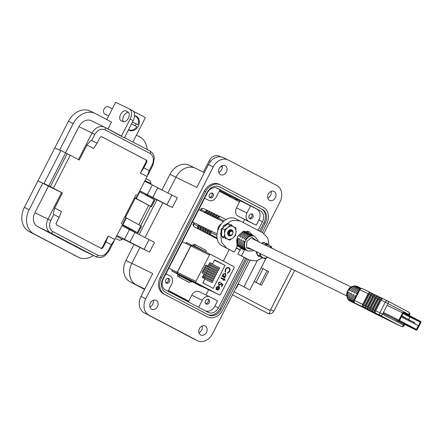 <?xml version="1.0" encoding="UTF-8"?>
<svg xmlns="http://www.w3.org/2000/svg" width="443" height="443" viewBox="0 0 443 443"><rect width="100%" height="100%" fill="white"/><g stroke="black" fill="none" stroke-linecap="round" stroke-linejoin="round"><path stroke-width="0.66" d="M202.191 325.993A5.011 3.976 -63.9 0 1 198.907 332.699M200.651 334.974A5.011 3.976 116.1 0 0 200.729 335.013A5.011 3.976 116.1 0 0 206.477 332.311A5.011 3.976 116.1 0 0 205.214 326.054A5.011 3.976 116.1 0 0 205.137 326.009A5.011 3.976 116.1 0 0 199.389 328.717A5.011 3.976 116.1 0 0 200.651 334.974M271.072 191.393A5.011 3.976 -63.9 0 1 267.788 198.099M269.532 200.369A5.011 3.976 116.1 0 0 269.61 200.413A5.011 3.976 116.1 0 0 275.358 197.711A5.011 3.976 116.1 0 0 274.095 191.448A5.011 3.976 116.1 0 0 274.012 191.409A5.011 3.976 116.1 0 0 268.264 194.112A5.011 3.976 116.1 0 0 269.532 200.369M222.087 165.671A5.011 3.976 -63.9 0 1 218.809 172.377M220.548 174.647A5.011 3.976 116.1 0 0 220.631 174.692A5.011 3.976 116.1 0 0 226.379 171.984A5.011 3.976 116.1 0 0 225.116 165.726A5.011 3.976 116.1 0 0 225.033 165.688A5.011 3.976 116.1 0 0 219.285 168.39A5.011 3.976 116.1 0 0 220.548 174.647M153.206 300.271A5.011 3.976 -63.9 0 1 149.928 306.977M151.667 309.253A5.011 3.976 116.1 0 0 151.75 309.292A5.011 3.976 116.1 0 0 157.498 306.589A5.011 3.976 116.1 0 0 156.235 300.326A5.011 3.976 116.1 0 0 156.152 300.288A5.011 3.976 116.1 0 0 150.404 302.99A5.011 3.976 116.1 0 0 151.667 309.253M122.789 238.816L139.999 247.449L131.864 263.352L139.999 247.449L149.535 252.111L116.946 235.443M145.614 194.206L162.83 202.839L145.066 237.548L162.83 202.839L172.36 207.501L139.772 190.833M249.852 218.709A2.614 2.077 116.1 0 0 249.891 218.731A2.614 2.077 116.1 0 0 252.892 217.319A2.614 2.077 116.1 0 0 252.233 214.058A2.614 2.077 116.1 0 0 252.189 214.035A2.614 2.077 116.1 0 0 249.193 215.442A2.614 2.077 116.1 0 0 249.852 218.709M206.178 304.048A2.614 2.077 116.1 0 0 206.222 304.07A2.614 2.077 116.1 0 0 209.223 302.658A2.614 2.077 116.1 0 0 208.564 299.396A2.614 2.077 116.1 0 0 208.52 299.374A2.614 2.077 116.1 0 0 205.519 300.78A2.614 2.077 116.1 0 0 206.178 304.048M166.38 283.149A2.614 2.077 116.1 0 0 166.424 283.171A2.614 2.077 116.1 0 0 169.425 281.759A2.614 2.077 116.1 0 0 168.766 278.492A2.614 2.077 116.1 0 0 168.722 278.47A2.614 2.077 116.1 0 0 165.721 279.882A2.614 2.077 116.1 0 0 166.38 283.149M210.054 197.811A2.614 2.077 116.1 0 0 210.093 197.833A2.614 2.077 116.1 0 0 213.094 196.421A2.614 2.077 116.1 0 0 212.435 193.154A2.614 2.077 116.1 0 0 212.391 193.131A2.614 2.077 116.1 0 0 209.395 194.543A2.614 2.077 116.1 0 0 210.054 197.811M219.44 184.404A13.074 10.372 116.1 0 0 219.23 184.294A13.074 10.372 116.1 0 0 204.301 191.215L160.233 277.329A13.074 10.372 116.1 0 0 163.461 293.792L206.322 316.296A13.074 10.372 116.1 0 0 206.532 316.407L207.723 316.989A13.074 10.372 -63.9 0 1 207.512 316.883L164.658 294.373A13.074 10.372 -63.9 0 1 161.424 277.916L205.491 191.797A13.074 10.372 -63.9 0 1 220.42 184.881A13.074 10.372 -63.9 0 1 220.631 184.986L263.491 207.49A13.074 10.372 -63.9 0 1 266.719 223.953L262.311 232.575M250.096 260.362L212.507 333.817A13.074 10.372 -63.9 0 1 197.578 340.739A13.074 10.372 -63.9 0 1 197.368 340.634L148.998 315.228A13.074 10.372 -63.9 0 1 145.769 298.77L213.26 166.884A13.074 10.372 -63.9 0 1 228.189 159.962A13.074 10.372 -63.9 0 1 228.4 160.067L276.764 185.473A13.074 10.372 -63.9 0 1 279.998 201.93L263.867 233.45M248.479 259.598L222.652 310.067A13.074 10.372 -63.9 0 1 207.723 316.989M144.584 289.44L130.104 281.837L144.667 289.273L136.062 284.749A16.995 13.484 -63.9 0 1 131.864 263.352L152.713 273.553L141.001 296.439A13.074 10.372 116.1 0 0 144.23 312.896L192.6 338.302A13.074 10.372 116.1 0 0 192.81 338.408L197.578 340.739M223.632 157.736A13.074 10.372 116.1 0 0 223.422 157.63A13.074 10.372 116.1 0 0 208.492 164.552L196.781 187.439L175.932 177.239L167.897 192.938L175.932 177.239A16.995 13.484 -63.9 0 1 195.335 168.24A16.995 13.484 -63.9 0 1 195.612 168.379M260.777 231.772L265.191 223.15A10.892 8.644 116.1 0 0 262.5 209.434L219.639 186.924A10.892 8.644 116.1 0 0 219.462 186.835A10.892 8.644 116.1 0 0 207.025 192.6L162.958 278.719A10.892 8.644 116.1 0 0 165.649 292.435L208.509 314.94A10.892 8.644 116.1 0 0 208.681 315.028A10.892 8.644 116.1 0 0 221.123 309.264L246.928 258.839M203.376 172.172L209.218 160.759A8.716 6.916 -63.9 0 1 219.169 156.146A8.716 6.916 -63.9 0 1 219.313 156.218M215.42 155.698A8.716 5.305 -62.3 0 0 214.478 155.953M149.535 252.111L154.496 242.415L121.908 225.742M172.36 207.501L177.322 197.805L144.734 181.137M218.986 186.625L261.309 208.847A10.892 8.644 -63.9 0 1 264 222.569L259.604 231.152M245.738 258.252L219.933 308.682A10.892 8.644 -63.9 0 1 207.972 314.663M258.075 230.349L262.466 221.76A8.716 6.916 116.1 0 0 260.312 210.79L217.458 188.281A8.716 6.916 116.1 0 0 217.314 188.209A8.716 6.916 116.1 0 0 207.363 192.821L163.295 278.94A8.716 6.916 116.1 0 0 165.449 289.91L208.31 312.42A8.716 6.916 116.1 0 0 208.448 312.492A8.716 6.916 116.1 0 0 218.399 307.879L244.204 257.455M258.895 220.016L256.215 225.249L238.074 216.101A6.534 5.189 -63.9 0 1 236.462 207.872L240.134 200.696L256.741 209.041A8.716 6.916 -63.9 0 1 258.895 220.016L262.466 221.76M198.663 307.353L202.285 300.282A6.534 5.189 -63.9 0 1 209.749 296.821A6.534 5.189 -63.9 0 1 209.855 296.871L217.507 300.891L214.827 306.13A8.716 6.916 -63.9 0 1 205.774 311.086M219.684 190.374L234.696 198.259L219.684 190.374M216.417 187.865L220.005 189.748L216.334 196.925A6.534 5.189 -63.9 0 1 208.869 200.386A6.534 5.189 -63.9 0 1 208.764 200.33L204.633 198.159M256.215 225.249L248.562 221.229A6.534 5.189 -63.9 0 1 246.945 213L250.616 205.823M188.33 301.927L191.797 295.149A6.534 5.189 -63.9 0 1 199.261 291.688A6.534 5.189 -63.9 0 1 199.367 291.743M186.73 300.371A8.716 6.916 -63.9 0 1 185.65 300.52A8.716 6.916 116.1 0 0 186.73 300.371M230.886 197.318A8.716 6.916 116.1 0 0 228.738 195.341L234.696 198.259A8.716 6.916 116.1 0 1 237.038 200.552A8.716 6.916 116.1 0 0 234.696 198.259L240.04 200.873M165.926 273.802L170.057 275.972A6.534 5.189 -63.9 0 1 171.668 284.201L168.047 291.278M130.104 281.837A16.995 13.484 -63.9 0 1 125.906 260.434L134.113 244.403M139.196 234.463L156.938 199.793M162.022 189.853L169.974 174.32A16.995 13.484 -63.9 0 1 189.377 165.328L204.35 172.648M180.046 297.58A8.716 6.916 116.1 0 0 181.054 297.391M228.738 195.341L219.601 190.54M169.974 174.32L175.932 177.239A16.995 13.484 -63.9 0 1 195.335 168.24M144.795 289.024L136.062 284.749A16.995 13.484 -63.9 0 1 131.864 263.352L125.906 260.434M238.135 283.736L249.808 290.004L265.579 259.188L263.524 258.053M249.808 290.004L238.478 283.985L236.723 287.407A3.849 3.051 -63.9 0 1 235.471 288.941M254.16 281.51L261.525 285.248L254.188 281.449M261.525 285.248L268.536 271.548L261.198 267.749M238.107 283.791L238.478 283.985M260.074 284.445L267.085 270.745M146.002 178.662L150.027 180.683L150.997 183.69L145.022 180.572M116.52 236.28L122.489 239.397L122.999 238.4M116.271 238.749L119.483 240.366L116.271 238.749M122.334 224.906L128.298 228.051M134.633 115.75A7.847 6.224 -63.9 0 1 136.256 116.227A7.847 6.224 -63.9 0 1 138.321 126.166A7.847 6.224 -63.9 0 1 129.362 130.32A7.847 6.224 -63.9 0 1 128.536 129.81M73.505 254.841A19.176 15.212 116.1 0 0 73.815 254.996L78.583 257.328A19.176 15.212 -63.9 0 1 78.273 257.173L33.884 233.86A19.176 15.212 -63.9 0 1 29.149 209.716L42.744 183.147L37.976 180.816L24.382 207.385A19.176 15.212 116.1 0 0 29.116 231.528L78.273 257.173M59.617 150.171L73.211 123.603A19.176 15.212 -63.9 0 1 95.112 113.452L90.344 111.121A19.176 15.212 116.1 0 0 68.449 121.271L37.976 180.816M129.439 109.006A8.716 5.305 117.7 0 1 130.153 119.056L121.338 136.283L124.4 137.895L133.216 120.662A8.716 5.305 -62.3 0 0 132.501 110.612L129.439 109.006A8.716 5.305 117.7 0 0 129.356 108.967L115.656 102.261L106.791 119.582M93.34 255.478A19.176 15.212 -63.9 0 1 78.583 257.328M60.785 150.747L54.849 147.84M37.976 180.81L48.697 186.06L44.023 183.496L60.896 150.526L67.192 153.66L50.319 186.63L49.915 186.442L53.382 188.242L70.254 155.266L67.175 153.693M95.112 113.452A19.176 15.212 -63.9 0 1 95.417 113.607L111.492 122.046L107.959 128.952M127.872 111.874L126.083 110.999A5.449 3.317 -62.3 0 0 120.646 114.349A5.449 3.317 -62.3 0 0 121.066 120.673A5.449 3.317 -62.3 0 0 121.122 120.695L122.905 121.57A5.449 3.317 -62.3 0 0 128.348 118.22A5.449 3.317 -62.3 0 0 127.922 111.902A5.449 3.317 -62.3 0 0 127.872 111.874L127.972 111.929M121.338 136.283L104.825 127.302A2.176 1.323 117.7 0 1 105.002 129.816L150.077 153.488C153.571 155.947 154.297 159.652 152.259 164.602L149.169 170.638L147.082 176.547L140.403 173.036L146.306 161.496L146.013 159.984L101.369 136.544M133.349 111.254L145.426 117.594L132.911 142.053M136.444 135.154L139.805 136.92A19.176 15.212 -63.9 0 1 147.098 149.501M128.232 228.178L138.072 232.963L141.544 226.174L124.666 217.064L121.194 223.853L136.328 194.272L134.594 197.667L151.473 206.776L154.945 199.987L139.39 191.575L147.082 176.547M138.072 232.963L122.451 224.512L125.923 217.723M83.04 250.433A11.003 8.727 -63.9 0 1 82.858 250.35A11.003 8.727 -63.9 0 1 82.68 250.262L37.605 226.583A11.003 8.727 -63.9 0 1 34.886 212.729L48.486 186.16L42.744 183.147M48.486 186.16L62.391 192.971L53.382 188.242M44.023 183.496L50.319 186.63M86.955 144.966C89.492 141.743 91.07 140.237 91.69 140.453L97.05 143.272L93.639 148.477L86.955 144.966L79.264 160.001L70.254 155.266M65.553 152.802L78.954 126.615A11.003 8.727 -63.9 0 1 91.518 120.789L104.626 127.202A11.003 8.727 -63.9 0 1 104.803 127.291A2.176 1.323 117.7 0 1 104.825 127.302L104.626 127.202A11.003 8.727 -63.9 0 0 92.061 133.027L78.954 126.615M123.492 121.753A5.449 3.317 117.7 0 1 123.791 115.8A5.449 3.317 117.7 0 1 128.564 112.422M132.501 110.612A8.716 5.305 -62.3 0 0 132.418 110.573L129.522 109.05M151.473 206.776L150.565 206.36M48.791 185.827L65.664 152.857M62.391 192.971L54.699 208L61.383 211.51L59.163 217.303L56.073 223.344L56.366 224.85L101.469 248.534M100.849 248.235L102.239 247.609L108.142 236.069L114.826 239.58L122.517 224.546M149.961 206.067L148.704 205.314L138.803 224.667M134.594 197.667L134.932 197.888M135.342 198.076L125.424 217.458M135.253 198.248L148.704 205.314M114.826 239.58L111.282 244.674L105.927 241.861L108.142 236.069M59.163 217.303L53.808 214.49C53.271 214.102 53.57 211.937 54.699 208M101.447 248.529L102.837 247.903L105.927 241.861M140.403 173.036L143.809 167.825L146.904 161.789L146.605 160.277L101.53 136.605L100.14 137.23L97.05 143.272M143.809 167.825L149.169 170.638M112.334 108.757L108.668 106.962A4.042 3.206 116.1 0 0 104.05 109.105A4.042 3.206 116.1 0 0 105.118 114.228L108.651 115.955M134.622 115.878A7.531 5.975 -63.9 0 1 135.492 116.204A7.531 5.975 -63.9 0 1 137.906 124.76L136.139 123.896A7.531 5.975 -63.9 0 1 135.708 124.882A7.531 5.975 -63.9 0 1 135.193 125.762M131.577 123.863L136.926 126.67A7.531 5.975 -63.9 0 1 128.874 129.727A7.531 5.975 -63.9 0 1 128.642 129.605L128.874 129.727M132.557 121.947L137.906 124.76M136.139 123.896L132.535 121.997M186.359 242.542L187.19 242.974M188.646 301.312L168.34 290.713M188.696 301.212L168.418 290.558L188.696 301.212M186.398 242.459L189.986 244.342M188.724 301.157L168.44 290.508M244.619 219.54L243.107 222.491M229.241 249.592L223.344 261.115M208.703 289.728L206.006 294.988M219.257 191.21L239.536 201.864M200.9 285.912L200.757 286.195L191.631 281.405M177.959 274.223L171.801 270.989L172.366 269.887M185.866 243.506L186.425 242.41L191.791 245.228M262.799 257.699L256.215 260.927L249.442 260.069L237.869 254.127L240.87 248.257L241.8 248.069M248.9 233.478L247.183 231.002M252.504 235.244L249.121 231.611L242.792 231.65L237.603 236.728L237.254 246.225L234.247 252.095L223.017 246.325C208.332 239.757 223.056 210.979 236.833 219.324M249.442 260.069L241.474 255.888L244.475 250.018L245.405 249.835M225.177 224.928L232.398 220.332L240.178 220.957L262.992 232.935L267.749 238.002L269.039 245.361M234.247 252.095L226.622 248.091L221.533 242.315L220.775 233.959M221.129 232.37L221.55 231.03M240.87 248.257L244.475 250.018M237.869 254.127L241.474 255.888M405.616 314.862L420.318 322.061L403.235 313.085L399.459 320.483L407.959 324.946L407.632 325.583L394.724 319.314M409.98 316.922L406.198 314.94L410.002 316.883M383.034 313.245L407.632 325.583M420.318 322.061L416.536 329.454L408.036 324.99L407.71 325.622L416.21 330.09L396.69 320.538M387.104 305.293L402.609 312.885A0.825 0.653 -63.9 0 1 403.567 312.453L420.645 321.424A0.825 0.653 -63.9 0 1 420.85 322.46L417.168 329.658A0.825 0.653 -63.9 0 1 416.21 330.09M402.609 312.885L398.927 320.079L383.422 312.492M399.132 321.12A0.825 0.653 -63.9 0 1 398.927 320.079M398.229 320.893L393.019 318.201L398.229 320.893M394.802 319.359L407.71 325.622M407.3 325.655L402.089 322.969L407.3 325.655M244.508 241.363A8.112 6.435 116.1 0 0 246.225 250.129L245.045 249.547A8.112 6.435 -63.9 0 1 243.323 240.787L244.508 241.363M242.144 240.206A8.112 6.435 116.1 0 0 243.86 248.966L242.675 248.39A8.112 6.435 -63.9 0 1 240.959 239.63L242.144 240.206M239.774 239.048A8.112 6.435 116.1 0 0 241.496 247.809L240.311 247.233A8.112 6.435 -63.9 0 1 238.594 238.472L239.774 239.048M237.138 237.758L237.409 237.891A8.112 6.435 116.1 0 0 239.126 246.651L237.946 246.075A8.112 6.435 -63.9 0 1 236.667 244.686M236.999 245.666A8.112 6.435 116.1 0 0 237.487 245.959A8.112 6.435 116.1 0 0 237.62 246.026L247.676 250.943A8.112 6.435 -63.9 0 1 245.538 240.665A8.112 6.435 -63.9 0 1 254.808 236.368L244.752 231.451A8.112 6.435 116.1 0 0 244.099 231.185M214.7 217.496L215.841 215.265L217.02 215.846A2.165 1.717 116.1 0 0 215.99 216.92L217.175 217.496L216.677 218.465M217.064 218.654L218.205 216.422A2.165 1.717 116.1 0 0 217.175 217.496M218.205 216.422L219.39 217.004A2.165 1.717 116.1 0 0 218.355 218.078L224.086 220.88M205.231 212.867L206.372 210.635A2.165 1.717 116.1 0 0 205.342 211.71L204.849 212.673M206.372 210.635L207.557 211.211A2.165 1.717 116.1 0 0 206.527 212.286L206.028 213.255M207.601 214.024L208.742 211.793A2.165 1.717 116.1 0 0 207.706 212.867L207.213 213.836M208.742 211.793L209.921 212.369A2.165 1.717 116.1 0 0 208.891 213.443L208.398 214.412M209.965 215.182L211.106 212.95A2.165 1.717 116.1 0 0 210.076 214.024L209.578 214.993M211.106 212.95L212.291 213.532A2.165 1.717 116.1 0 0 211.256 214.606L210.763 215.569M212.33 216.339L213.471 214.107A2.165 1.717 116.1 0 0 212.441 215.182L211.948 216.151M213.471 214.107L214.656 214.689A2.165 1.717 116.1 0 0 213.626 215.763L214.805 216.339L214.312 217.308M215.841 215.265A2.165 1.717 116.1 0 0 214.805 216.339M198.586 224.906L197.949 226.151A2.165 1.717 116.1 0 0 197.678 227.624L198.973 225.094M216.915 235.427L210.962 232.52L211.599 231.274M217.862 219.041L218.355 218.078M210.962 232.52A2.165 1.717 116.1 0 0 210.691 233.993L209.511 233.411L210.802 230.886M210.419 230.698L209.783 231.938A2.165 1.717 116.1 0 0 209.511 233.411M209.783 231.938L208.598 231.362A2.165 1.717 116.1 0 0 208.326 232.835L207.141 232.254L208.437 229.729M208.055 229.54L207.418 230.781A2.165 1.717 116.1 0 0 207.141 232.254M207.418 230.781L206.233 230.205A2.165 1.717 116.1 0 0 205.962 231.678L204.777 231.096L206.073 228.571M205.685 228.383L205.048 229.624A2.165 1.717 116.1 0 0 204.777 231.096M204.505 227.802L203.869 229.048A2.165 1.717 116.1 0 0 203.592 230.521L202.412 229.939L203.708 227.414M203.32 227.22L202.684 228.466A2.165 1.717 116.1 0 0 202.412 229.939M202.135 226.644L201.499 227.89A2.165 1.717 116.1 0 0 201.227 229.363L200.048 228.782L201.338 226.257M200.956 226.063L200.319 227.309A2.165 1.717 116.1 0 0 200.048 228.782M199.771 225.487L199.134 226.733A2.165 1.717 116.1 0 0 198.863 228.206L197.678 227.624M253.551 235.814A8.112 6.435 116.1 0 0 245.494 239.436L244.309 238.86A8.112 6.435 -63.9 0 1 252.366 235.233L253.551 235.814M251.187 234.652A8.112 6.435 116.1 0 0 243.124 238.279L241.944 237.703A8.112 6.435 -63.9 0 1 250.002 234.076L251.187 234.652M248.816 233.494A8.112 6.435 116.1 0 0 240.759 237.121L239.58 236.545A8.112 6.435 -63.9 0 1 247.637 232.918L248.816 233.494M243.096 231.523A8.112 6.435 -63.9 0 1 245.267 231.761L246.452 232.337A8.112 6.435 116.1 0 0 238.395 235.964L238.112 235.831M217.352 238.794L200.845 230.177L217.214 238.173M252.2 235.56L252.366 235.233M249.835 234.402L250.002 234.076M247.471 233.245L247.637 232.918M245.101 232.088L245.267 231.761M237.946 246.075L238.146 245.682M240.311 247.233L240.51 246.84M239.763 239.087L238.594 238.472M242.675 248.39L242.88 247.997M242.127 240.244L240.959 239.63M245.045 249.547L245.245 249.154M244.492 241.402L243.323 240.787M213.747 236.972L213.875 236.54M213.947 236.579L216.649 237.957L216.45 238.345M217.231 238.24L216.649 237.957M208.598 231.362L209.234 230.116M215.497 217.884L215.99 216.92M206.233 230.205L206.87 228.959M213.127 216.727L213.626 215.763M349.865 300.825A8.112 6.435 -63.9 0 1 348.143 292.064L349.328 292.646A8.112 6.435 116.1 0 0 351.044 301.406L349.865 300.825L350.064 300.432M352.229 301.982A8.112 6.435 -63.9 0 1 350.513 293.222L351.692 293.803A8.112 6.435 116.1 0 0 353.414 302.563L352.229 301.982L352.429 301.589M355.231 303.239A8.112 6.435 116.1 0 0 355.779 303.721L354.594 303.139A8.112 6.435 -63.9 0 1 352.877 294.379L354.057 294.96A8.112 6.435 116.1 0 0 353.819 300.924M358.132 304.867A8.112 6.435 116.1 0 0 358.143 304.878L356.958 304.297A8.112 6.435 -63.9 0 1 356.792 304.164M354.594 299.08A8.112 6.435 -63.9 0 1 355.242 295.536L356.172 295.99M356.128 303.815A2.165 1.318 -62.3 0 0 356.144 303.826L366.289 309.153A2.165 1.318 117.7 0 1 366.267 309.142M374.014 312.476L383.09 316.972M361.748 306.473L373.881 312.902L374.08 312.514M361.726 306.517L395.533 323.506M376.788 313.888L376.583 314.281L395.516 323.54M376.583 314.281L373.881 312.902M362.712 304.385L354.046 300.155C353.414 300.62 353.664 301.556 354.788 302.951L355.973 303.726A2.165 2.143 -56.9 0 0 356.166 303.837L366.306 309.164A2.165 0.282 117 0 0 366.311 309.164A2.165 0.282 117 0 0 366.317 309.164L375.808 313.998A2.165 0.282 -63 0 1 375.808 314.004A2.165 0.282 -63 0 1 375.808 313.998L401.225 326.436L380.404 315.499L354.981 303.067A2.165 2.143 123.1 0 1 354.788 302.951L354.788 302.951A2.165 2.143 123.1 0 1 354.057 300.166L359.461 289.561L359.871 289.75L368.133 293.792L362.712 304.385A2.165 1.717 116.1 0 0 362.44 305.858L369.169 292.718L370.348 293.299A2.165 1.717 116.1 0 0 369.318 294.373L363.897 304.961A2.165 1.717 116.1 0 0 363.625 306.44L362.44 305.858M365.082 305.543A2.165 1.717 116.1 0 0 364.81 307.016L371.533 293.875A2.165 1.717 116.1 0 0 370.503 294.949L365.082 305.543L363.897 304.961M375.874 314.037A2.165 1.717 -63.9 0 1 375.841 314.021L401.258 326.452A2.165 1.717 -63.9 0 1 401.225 326.436A2.165 1.318 -62.3 0 0 403.396 325.09L382.569 314.153A2.165 1.318 117.7 0 1 380.404 315.499A2.165 1.717 -63.9 0 1 379.867 312.775L375.73 310.753A2.165 1.717 116.1 0 0 375.454 312.226L374.274 311.645L380.997 298.504A2.165 1.717 116.1 0 0 379.967 299.579L374.545 310.172A2.165 1.717 116.1 0 0 374.274 311.645M374.545 310.172L373.36 309.596A2.165 1.717 116.1 0 0 373.089 311.069L371.904 310.488L378.632 297.347A2.165 1.717 116.1 0 0 377.597 298.421L372.181 309.015A2.165 1.717 116.1 0 0 371.904 310.488M372.181 309.015L370.996 308.439A2.165 1.717 116.1 0 0 370.725 309.912L369.54 309.33L376.262 296.19A2.165 1.717 116.1 0 0 375.232 297.264L369.811 307.857A2.165 1.717 116.1 0 0 369.54 309.33M373.898 295.032L375.083 295.614A2.165 1.717 116.1 0 0 374.047 296.688L368.631 307.281A2.165 1.717 116.1 0 0 368.36 308.754L367.175 308.173L373.898 295.032A2.165 1.717 116.1 0 0 372.868 296.107L367.446 306.7A2.165 1.717 116.1 0 0 367.175 308.173M371.533 293.875L372.713 294.457A2.165 1.717 116.1 0 0 371.683 295.531L366.261 306.119A2.165 1.717 116.1 0 0 365.99 307.597L364.81 307.016M349.128 290.137A8.112 6.435 -63.9 0 1 357.185 286.51L358.37 287.092A8.112 6.435 116.1 0 0 350.313 290.719L349.128 290.137M351.493 291.295A8.112 6.435 -63.9 0 1 359.555 287.668L360.735 288.249A8.112 6.435 116.1 0 0 352.678 291.876L351.493 291.295M359.522 289.456A8.112 6.435 116.1 0 0 355.042 293.033L353.863 292.452A8.112 6.435 -63.9 0 1 360.508 288.57M357.158 294.069L356.227 293.609A8.112 6.435 -63.9 0 1 358.714 291.029M375.73 310.753L381.146 300.16L385.288 302.187L379.867 312.775L382.569 314.153L387.99 303.56L408.811 314.497L408.529 315.056M355.242 295.536L356.161 296.018M352.877 294.379L354.046 294.994M350.513 293.222L351.681 293.836M348.143 292.064L349.311 292.679M368.133 293.792A2.165 1.717 -63.9 0 1 369.169 292.718M376.262 296.19L377.447 296.771A2.165 1.717 116.1 0 0 376.417 297.846L377.597 298.421M378.632 297.347L379.812 297.929A2.165 1.717 116.1 0 0 378.782 299.003L379.967 299.579M380.997 298.504L382.182 299.086A2.165 1.717 116.1 0 0 381.146 300.16M357.185 286.51L357.019 286.837M359.555 287.668L359.389 287.994M373.36 309.596L378.782 299.003M370.996 308.439L376.417 297.846M399.442 320.322L412.04 327.089M399.625 320.411L401.269 316.751M408.673 319.525L409.902 317.116L402.953 313.467M416.498 329.271L418.325 325.699L401.452 316.839M229.23 234.64C227.813 232.287 228.339 230.947 230.814 230.637M229.136 234.596C227.719 232.237 228.245 230.903 230.72 230.587M229.236 235.682L229.192 235.659A3.079 2.442 -63.9 0 0 229.236 235.682A3.079 2.442 -63.9 0 0 231.146 235.643L232.73 234.037C233.079 230.216 231.877 229.579 229.114 232.132C228.699 234.873 229.662 235.742 232.005 234.729A2.149 1.706 116.1 0 0 232.603 233.954A2.149 1.706 116.1 0 0 232.841 233.289L232.63 233.97C231.794 235.416 230.648 235.975 229.186 235.654C227.89 234.773 227.575 233.45 228.239 231.689L230.404 229.823L231.567 229.967M229.219 230.449L229.264 230.753M229.264 230.864L228.289 232.857M229.142 235.637L228.134 234.64L228.145 231.639L230.31 229.779L231.473 229.923M229.712 232.437A2.049 1.622 116.1 0 0 230.216 235.011A2.049 1.622 116.1 0 0 232.586 233.948A2.049 1.622 116.1 0 0 232.082 231.368A2.049 1.622 116.1 0 0 229.712 232.437M217.701 230A6.866 5.449 -63.9 0 1 220.614 224.324M225.409 225.088L224.795 224.989L225.731 225.354M221.733 228.533L222.342 228.234L221.733 228.533A7.73 6.13 116.1 0 0 221.101 230.166L221.362 230.775L221.101 230.166M232.974 231.661A3.228 2.558 116.1 0 0 230.842 229.673A3.228 2.558 116.1 0 0 228.051 231.595A3.228 2.558 116.1 0 0 230.078 235.881M225.493 230.249A6.866 5.449 116.1 0 0 224.573 233.649A6.866 5.449 116.1 0 0 227.193 238.899A6.866 5.449 116.1 0 0 232.935 238.035A6.866 5.449 116.1 0 0 236.064 231.922A6.866 5.449 116.1 0 0 233.45 226.672A6.866 5.449 116.1 0 0 227.708 227.53A6.866 5.449 116.1 0 0 225.493 230.249M230.327 225.044L227.708 227.53L224.413 229.695L224.573 233.649L224.069 237.271L221.578 236.053L229.64 240.2L232.935 238.035L235.554 235.549L236.064 231.922L235.897 227.968L227.835 223.826A7.636 6.058 116.1 0 0 227.121 223.925L226.722 224.418L227.121 223.925M221.284 230.742L221.018 232.425L221.76 232.027M221.799 231.213L221.362 230.775M221.157 232.547L220.769 233.129A7.73 6.13 116.1 0 0 221.035 234.707L220.924 234.591A7.636 6.058 116.1 0 1 220.653 232.996L221.018 232.425M222.314 236.385L222.264 237.011A7.73 6.13 116.1 0 0 223.333 237.935L224.424 237.548M225.177 238.124L225.659 238.699A7.73 6.13 116.1 0 0 226.594 238.688M225.365 238.279L225.659 238.699M230.354 224.728L231.108 224.607L230.587 224.778M228.378 223.82A7.636 6.058 116.1 0 0 228.278 223.82A7.636 6.058 116.1 0 0 227.846 223.831L221.921 228.477L221.578 236.053M226.722 224.418L226.661 224.723M223.505 226.052A7.73 6.13 116.1 0 1 224.795 224.989L224.651 224.955A7.636 6.058 116.1 0 0 223.344 226.035L223.405 226.744L223.344 226.035M223.228 226.7L223.233 227.608M221.622 228.455A7.636 6.058 116.1 0 0 220.979 230.111M221.439 234.895L220.924 234.591L221.439 234.895M222.126 236.839L222.153 236.235M232.248 226.212L232.176 225.526A7.73 6.13 116.1 0 0 231.108 224.607M229.197 224.319L228.782 223.837A7.73 6.13 116.1 0 0 228.477 223.82A7.73 6.13 116.1 0 0 227.879 223.848M227.802 223.853A7.73 6.13 116.1 0 0 227.325 223.925M226.86 224.822L226.927 224.451M223.438 227.702L223.405 226.744M224.413 229.695L221.921 228.477M224.069 237.271L229.64 240.2M229.723 230.604L229.762 231.152M228.893 233.001L228.344 233.411M228.2 234.757L228.128 231.645M256.292 251.635L256.281 251.779A7.73 6.13 116.1 0 0 256.552 253.357L256.442 253.246A7.636 6.058 116.1 0 1 256.17 251.646L256.17 251.574M257.826 255.035L257.782 255.661A7.73 6.13 116.1 0 0 258.845 256.586L259.941 256.198M260.689 256.779L261.171 257.35A7.73 6.13 116.1 0 0 262.106 257.339M260.883 256.929L261.171 257.35M265.872 243.379L266.625 243.257L266.105 243.428M263.89 242.476A7.636 6.058 116.1 0 0 263.79 242.471A7.636 6.058 116.1 0 0 263.363 242.482L262.095 243.462M263.347 242.482A7.636 6.058 116.1 0 0 262.633 242.576L262.239 243.069L262.633 242.576M262.239 243.069L262.173 243.373M256.951 253.546L256.442 253.246L256.951 253.546M257.638 255.489L257.665 254.891M267.766 244.863L267.688 244.176A7.73 6.13 116.1 0 0 266.625 243.257M264.709 242.969L264.299 242.487A7.73 6.13 116.1 0 0 263.995 242.476A7.73 6.13 116.1 0 0 263.397 242.498M263.314 242.504A7.73 6.13 116.1 0 0 262.843 242.576M262.372 243.473L262.444 243.102M257.211 252.084L257.095 254.703L262.666 257.632L265.158 258.85L267.705 257.245M260.135 253.518A6.866 5.449 116.1 0 0 262.705 257.549A6.866 5.449 116.1 0 0 267.688 257.211M271.171 247.903A6.866 5.449 116.1 0 0 268.962 245.322A6.866 5.449 116.1 0 0 265.346 245.051M271.542 248.086L271.415 246.618L263.352 242.476M265.839 243.694L264.803 244.785M260.002 253.451L259.581 255.921L257.095 254.703M259.581 255.921L265.158 258.85M209.24 289.988L177.665 273.713L196.216 282.789A1.08 0.858 -63.9 0 1 195.95 281.427L209.45 255.041A1.08 0.858 -63.9 0 1 210.702 254.481L233.804 266.614A1.08 0.858 -63.9 0 1 234.07 267.971L220.57 294.357A1.08 0.858 -63.9 0 1 219.318 294.922L209.24 289.988L219.335 294.927M209.162 289.949L191.642 281.383L209.107 289.927L177.51 273.636L177.078 272.788L177.665 273.713M205.857 265.13L208.011 266.182L209.81 262.66L212.474 264.061L209.772 262.738M214.451 260.202L225.027 265.374L213.26 288.365L202.839 282.894L204.965 278.736L202.301 277.335L204.107 273.813L201.98 272.7L205.89 265.069L208.011 266.182M179.565 274.837L179.254 275.446L191.409 281.831L191.725 281.222L179.565 274.837L178.025 274.084L177.715 274.693A1.512 1.202 116.1 0 0 178.092 276.604L188.12 281.87A1.512 1.202 116.1 0 0 188.142 281.881A1.512 1.202 116.1 0 0 188.17 281.892M192.074 245.367L191.066 245.461L192.129 245.394L210.685 254.47L192.151 245.405M182.317 241.767L190.723 245.882L177.217 272.262L168.816 268.153M196.216 282.789L219.318 294.922M225.027 265.374L214.606 259.903L212.474 264.061M216.156 289.395L216.533 289.074L216.616 287.38L218.393 286.588L216.693 289.921L217.917 290.049L219.263 288.853L219.462 287.114L218.698 286.167L216.228 287.247L216.156 289.395M225.038 280.38L225.271 279.926L224.086 279.3L224.424 278.647L224.058 278.459L223.726 279.112L221.151 277.755L220.913 278.215L223.494 279.566L223.156 280.22L223.521 280.413L223.853 279.76L225.038 280.38M228.843 267.627L227.137 267.55L225.354 269.283L225.066 271.941L225.509 271.664L225.769 269.494C226.534 268.142 227.492 267.677 228.638 268.098C229.629 268.796 229.812 269.842 229.186 271.249L227.569 272.75L227.608 273.276L229.585 271.493C230.349 269.781 230.122 268.502 228.898 267.655L228.865 267.638M221.915 276.255L224.856 277.8L225.088 277.34L224.546 277.058L225.913 275.862L225.398 273.109L222.879 274.25L222.657 276.067L222.153 275.801L221.915 276.255M218.92 285.37L221.057 284.461L221.284 283.819L222.203 284.65L221.312 286.383L221.727 286.599L222.796 284.506L221.051 282.927L220.686 284.162L219.169 284.921L218.809 283.094L220.343 281.892L218.41 282.85L218.942 285.381M195.95 281.427L177.372 272.334A1.08 0.858 116.1 0 0 177.233 272.783L177.084 272.705A1.08 0.858 -63.9 0 1 177.217 272.262M190.723 245.882A1.08 0.858 -63.9 0 1 190.999 245.511L191.149 245.583A1.08 0.858 116.1 0 0 190.872 245.954L209.45 255.041M191.963 245.311L186.348 242.565L192.002 245.328M192.594 245.621L192.821 245.167A1.512 1.202 -63.9 0 1 194.555 244.364A1.512 1.202 -63.9 0 1 194.577 244.381L195.601 244.879M206.521 252.305L194.361 245.92L195.629 244.896L205.663 250.162L206.471 252.41M192.821 245.167L194.361 245.92L194.134 246.374M204.112 277.318L204.555 276.449M205.115 275.358L205.558 274.494M206.117 273.403L206.56 272.539M207.119 271.448L207.562 270.579M208.116 269.488L208.559 268.624M209.118 267.533L209.561 266.669M210.12 265.579L210.563 264.709M215.115 276.797L202.988 270.739L215.115 276.797L215.663 275.718L203.536 269.66M214.113 278.752L201.986 272.694L214.113 278.752L214.667 277.678L202.54 271.614M216.118 274.843L203.985 268.779L216.118 274.843L216.666 273.763L204.539 267.699M217.114 272.882L204.987 266.824L217.114 272.882L217.668 271.808L205.541 265.745M216.616 287.38L216.533 289.074M216.383 289.002L216.09 289.251M218.549 286.095L219.462 287.114M219.313 287.036L219.263 288.853M219.113 288.781L217.917 290.049M217.768 289.977L216.538 289.849M216.466 287.308L218.393 286.588M224.086 279.3L225.271 279.926M225.122 279.849L224.889 280.303M223.372 280.336L223.853 279.76M221.146 277.761L223.726 279.112M224.058 278.464L224.424 278.647M224.269 278.575L223.936 279.228M227.458 273.204L229.585 271.493M225.769 269.494L225.62 269.422C226.384 268.07 227.342 267.605 228.488 268.026L228.638 268.098M225.62 269.422L225.509 271.664M225.36 271.592L225.022 271.803M228.749 267.583C229.972 268.43 230.199 269.709 229.435 271.421M177.372 272.334L190.872 245.954M203.68 274.643L213.664 279.633L213.111 280.712L203.121 275.734M202.678 276.598L212.662 281.587L212.108 282.667L204.81 279.035M208.686 264.859L218.67 269.848L218.117 270.928L208.127 265.95L218.117 270.928M209.689 262.904L219.673 267.893L219.119 268.973L209.129 263.995M224.706 277.722L225.088 277.34M222.148 275.801L222.657 276.067M225.282 273.054L225.913 275.862M225.764 275.79L224.546 277.058M224.396 276.98L224.939 277.268M222.796 284.506L221.578 286.521M221.057 284.461L221.284 283.819M220.907 284.384L218.77 285.298M220.177 281.848L220.11 282.352M219.955 282.274L218.809 283.094M218.659 283.022L219.169 284.921M221.046 282.983L222.646 284.434M191.409 281.831L189.172 282.385L179.144 277.119L179.254 275.446L177.715 274.693M205.663 250.162L195.629 244.896M218.582 286.754L217.286 289.656L218.582 286.754M203.127 275.723L213.111 280.712M204.821 279.024L212.108 282.667M209.135 263.984L219.119 268.973M223.466 276.493L223.078 274.383L225.16 273.569L225.548 275.679L223.466 276.493M218.731 286.826L219.108 287.585L218.892 288.692L217.286 289.656M223.078 274.383L225.16 273.569M223.615 276.565L223.233 274.455M211.671 192.965A2.542 2.016 -63.9 0 1 212.203 194.914A2.542 2.016 -63.9 0 1 211.305 196.67A2.542 2.016 -63.9 0 1 209.517 197.362M211.305 196.67L209.578 197.434M251.469 213.864A2.542 2.016 -63.9 0 1 252.001 215.813A2.542 2.016 -63.9 0 1 251.103 217.568A2.542 2.016 -63.9 0 1 249.315 218.266M251.103 217.568L249.376 218.338M168.002 278.304A2.542 2.016 -63.9 0 1 168.534 280.253A2.542 2.016 -63.9 0 1 167.637 282.008A2.542 2.016 -63.9 0 1 165.848 282.706M167.637 282.008L165.909 282.778M207.795 299.202A2.542 2.016 -63.9 0 1 208.332 301.151A2.542 2.016 -63.9 0 1 207.435 302.907A2.542 2.016 -63.9 0 1 205.646 303.605M207.435 302.907L205.707 303.676M207.512 316.883L206.322 316.296M164.658 294.373L163.461 293.792M161.424 277.916L160.233 277.329M205.491 191.797L204.301 191.215M148.998 315.228L144.23 312.896M192.6 338.302L197.368 340.634M208.492 164.552L213.26 166.884M141.001 296.439L145.769 298.77M209.218 160.759L210.58 161.424M220.824 166.435L222.259 167.138M149.053 239.641L144.086 249.337M171.878 195.031L166.917 204.727M219.639 186.924L219.285 186.752M261.309 208.847L262.5 209.434M264 222.569L265.191 223.15M219.933 308.682L221.123 309.264M134.971 232.243L130.004 241.939M124.561 239.17L129.522 229.468M147.392 194.56L152.353 184.858M152.835 197.334L157.797 187.633M214.827 306.13L218.399 307.879M217.175 188.142L217.458 188.281M256.741 209.041L260.312 210.79M248.562 221.229L238.074 216.101M202.285 300.282L191.797 295.149M236.462 207.872L246.945 213M257.311 260.672L243.96 286.759M256.037 282.407L263.048 268.707M291.511 268.862L270.667 309.596L273.791 311.196C272.401 313.55 270.507 314.325 268.12 313.522L268.026 313.472A1.755 1.069 117.7 0 1 268.009 313.467L232.47 294.8M269.643 310.36A1.755 1.069 117.7 0 1 269.66 310.366A1.755 1.069 117.7 0 1 269.798 312.404A1.755 1.069 117.7 0 1 268.043 313.483A1.755 1.069 117.7 0 1 268.026 313.472M33.884 233.86L29.116 231.528M29.149 209.716L24.382 207.385M73.211 123.603L68.449 121.271M128.32 112.173L126.083 110.999M133.216 120.662L130.153 119.056M104.841 127.313L120.873 135.735M152.259 164.602L153.007 165.012L154.363 157.924C153.854 156.141 154.502 154.358 149.9 150.98L124.522 137.651L149.884 150.969A2.176 1.323 117.7 0 1 149.9 150.98L149.9 150.98A2.176 1.323 117.7 0 1 150.077 153.488M139.778 191.78L136.306 198.569M150.736 206.355L154.208 199.566M137.336 232.542L140.808 225.753M126.377 217.967L122.905 224.751M82.858 250.35L95.965 256.763A11.003 8.727 -63.9 0 1 95.788 256.669L82.68 250.262M34.886 212.729L47.994 219.141L61.588 192.572M37.605 226.583L50.712 232.996A11.003 8.727 -63.9 0 1 47.994 219.141L50.718 220.531L53.808 214.49M111.282 244.674L108.192 250.716C105.373 255.246 101.968 256.779 97.975 255.312A2.176 1.323 117.7 0 1 95.788 256.669L50.712 232.996A2.176 1.323 -62.3 0 0 52.894 231.639C49.411 229.175 48.686 225.476 50.718 220.531M135.846 198.326L139.39 191.575M78.472 159.585L92.061 133.027L94.78 134.417C97.598 129.888 101.01 128.354 105.002 129.816M108.192 250.716L108.939 251.126L114.233 240.776M97.975 255.312L52.894 231.639M102.239 247.609L102.837 247.903M91.69 140.453L94.78 134.417M146.013 159.984L146.605 160.277M146.306 161.496L146.904 161.789M223.017 246.325L226.622 248.091M245.572 258.169L249.176 259.936M420.346 322.199L409.094 316.69M413.214 327.709L416.664 329.398M412.876 322.842A1.373 1.091 -63.9 0 1 414.266 322.399L409.603 320.117M253.219 250.134L246.507 247.903L246.889 241.352L251.807 237.287L257.566 241.247M200.302 210.453L200.795 209.495C200.773 208.653 201.731 208.332 203.669 208.537L226.212 219.567L203.708 208.553A2.165 1.717 116.1 0 0 203.669 208.537A2.165 1.717 116.1 0 0 201.2 209.683L205.342 211.71M206.527 212.286L207.706 212.867M208.891 213.443L210.076 214.024M211.256 214.606L212.441 215.182M244.204 231.157L244.813 231.484M197.949 226.151L193.812 224.125L194.449 222.884M200.707 210.652L201.2 209.683L200.795 209.495M241.601 248.119L237.022 245.715M217.103 238.805A2.165 1.318 -62.3 0 0 217.12 238.816A2.165 1.318 -62.3 0 0 217.142 238.821A2.165 1.717 116.1 0 0 217.175 238.843L194.344 226.849A2.165 1.318 117.7 0 1 194.322 226.838C193.021 225.426 192.711 224.457 193.403 223.942L193.812 224.125A2.165 1.717 116.1 0 0 194.344 226.849L217.186 238.024M205.048 229.624L203.869 229.048M202.684 228.466L201.499 227.89M200.319 227.309L199.134 226.733M236.407 247.875L240.078 249.808M239.979 249.996L236.257 248.174L239.979 249.996M194.25 226.794A2.165 1.318 117.7 0 0 194.322 226.838L217.175 238.843A2.165 1.717 116.1 0 0 217.214 238.86M403.922 318.135A1.373 1.091 -63.9 0 1 405.284 317.725L403.141 316.679M407.781 320.162A1.373 1.091 -63.9 0 1 409.144 319.752L405.744 318.085M401.292 316.762A1.373 1.091 -63.9 0 1 402.681 316.313L401.729 315.848M350.131 301.068C346.487 298.117 345.712 294.661 347.794 290.691C349.488 286.92 352.645 285.519 357.257 286.494A8.112 6.435 116.1 0 0 347.993 290.785A8.112 6.435 116.1 0 0 350.131 301.068L361.294 306.528M387.725 301.024L362.374 288.62A2.165 1.717 116.1 0 0 362.341 288.603A2.165 1.717 116.1 0 0 359.871 289.75L354.45 300.343A2.165 1.717 116.1 0 0 354.981 303.067L356.166 303.837A2.165 1.318 -62.3 0 1 356.144 303.826L355.973 303.726M366.306 309.164A2.165 1.318 117.7 0 1 366.289 309.153L375.841 314.021A2.165 1.717 -63.9 0 1 375.808 313.998M369.811 307.857L368.631 307.281M367.446 306.7L366.261 306.119M403.911 324.071L403.396 325.09L404.138 325.494L404.675 324.442M359.478 289.572L359.461 289.561C359.472 288.703 360.436 288.387 362.341 288.603L387.758 301.041A2.165 1.717 -63.9 0 1 387.797 301.057A2.165 1.318 117.7 0 1 387.813 301.068A2.165 1.318 117.7 0 1 387.99 303.56L385.288 302.187A2.165 1.717 -63.9 0 1 387.758 301.041L408.634 312.005A2.165 1.318 -62.3 0 0 408.618 311.994L387.835 301.079M369.318 294.373L370.503 294.949M371.683 295.531L372.868 296.107M374.047 296.688L375.232 297.264M409.553 314.907L408.811 314.497A2.165 1.318 -62.3 0 0 408.634 312.005C409.963 313.494 410.268 314.464 409.553 314.907L409.277 315.449M171.862 270.872L177.51 273.636M179.144 277.119L178.092 276.604M220.42 184.881L219.23 184.294M228.189 159.962L223.422 157.63M219.169 156.146L220.548 156.822M209.749 296.821L199.261 291.688M150.997 183.69L150.786 184.094M145.825 193.796L145.326 194.776M128.32 228.001L127.961 228.704M119.483 240.366L122.489 239.397M234.07 291.677L269.66 310.366L270.667 309.596M271.537 247.942L275.396 249.968M294.667 270.407L273.791 311.196M153.007 165.012L147.713 175.356M140.675 225.681L150.576 206.338M95.965 256.763C101.663 258.496 102.649 256.79 104.371 256.126L108.939 251.126M135.492 116.204L134.633 115.784M186.99 300.509L188.796 301.39M236.568 219.191L240.178 220.957M416.226 330.096L396.706 320.544M346.769 295.896L247.626 247.393M351.116 287.014L252.133 238.589M414.886 324.254L414.266 322.399M258.164 241.54L257.904 240.222L254.808 236.368M193.403 223.942L194.045 222.685M253.817 250.422L252.648 251.015L247.676 250.943M405.904 319.586L405.284 317.725M409.764 321.612L409.144 319.752M403.302 318.174L402.681 316.313M357.257 286.494L361.156 288.399M401.258 326.452C403.163 326.674 404.121 326.353 404.138 325.494M198.735 209.683L223.145 221.627M192.472 221.915L216.954 233.893M195.618 244.885L194.555 244.364"/></g></svg>

